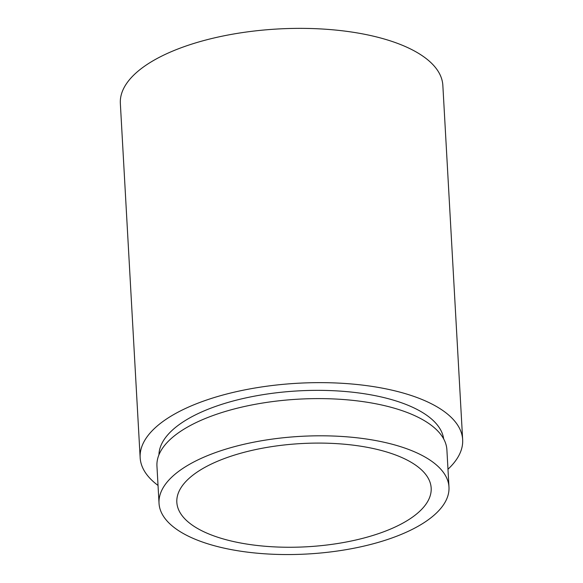 <?xml version="1.0" encoding="UTF-8"?>
<svg xmlns="http://www.w3.org/2000/svg" width="583" height="583" viewBox="0 0 583 583"><rect width="100%" height="100%" fill="white"/><g stroke="black" fill="none" stroke-linecap="round" stroke-linejoin="round"><path stroke-width="0.87" d="M411.766 517.638A127.371 51.683 176.8 0 0 431.172 488.066A127.371 51.683 176.8 0 0 337.776 443.707A127.371 51.683 176.8 0 0 196.238 472.718A127.371 51.683 176.8 0 0 176.831 502.291A127.371 51.683 176.8 0 0 270.228 546.643A127.371 51.683 176.8 0 0 411.766 517.638M448.976 487.075L446.899 449.879A145.203 58.912 176.8 0 0 340.421 399.311A145.203 58.912 176.8 0 0 179.068 432.375A145.203 58.912 176.8 0 0 156.951 466.087L159.028 503.282A145.203 58.912 176.8 0 0 265.505 553.85A145.203 58.912 176.8 0 0 426.858 520.787A145.203 58.912 176.8 0 0 448.976 487.075A145.203 58.912 176.8 0 0 342.505 436.507A145.203 58.912 176.8 0 0 181.153 469.57A145.203 58.912 176.8 0 0 159.028 503.282M443.663 438.904A142.653 57.885 176.8 0 0 337.054 390.909A142.653 57.885 176.8 0 0 180.708 423.528A142.653 57.885 176.8 0 0 158.94 454.82M447.977 469.228A161.506 65.529 176.8 0 0 462.654 439.669L442.847 85.395A161.506 65.529 176.8 0 0 324.418 29.15A161.506 65.529 176.8 0 0 144.948 65.93A161.506 65.529 176.8 0 0 120.346 103.424L140.153 457.699A161.506 65.529 176.8 0 0 158.029 485.435M462.654 439.669A161.506 65.529 176.8 0 0 344.225 383.425A161.506 65.529 176.8 0 0 164.756 420.205A161.506 65.529 176.8 0 0 140.153 457.699"/></g></svg>
